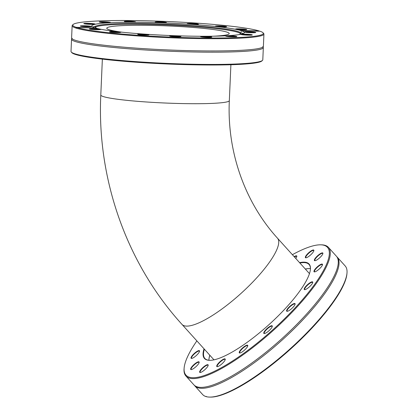 <?xml version="1.0" encoding="UTF-8"?>
<svg xmlns="http://www.w3.org/2000/svg" width="418" height="418" viewBox="0 0 418 418"><rect width="100%" height="100%" fill="white"/><g stroke="black" fill="none" stroke-linecap="round" stroke-linejoin="round"><path stroke-width="0.63" d="M71.3 52.067L71.906 52.725A95.351 7.723 2.5 0 0 82.414 56.153A95.351 7.723 2.5 0 0 185.608 64.633A95.351 7.723 2.5 0 0 261.799 61.012L262.457 60.417A95.988 7.775 -177.5 0 1 185.764 64.058A95.988 7.775 -177.5 0 1 81.881 55.521A95.988 7.775 -177.5 0 1 71.3 52.067A95.988 7.775 -177.5 0 1 71.013 51.424L71.546 39.177A95.988 7.775 2.5 0 0 82.414 43.273A95.988 7.775 2.5 0 0 190.106 51.905A95.988 7.775 2.5 0 0 263.335 47.553A95.988 7.775 2.5 0 0 263.063 46.926M263.335 47.553L262.802 59.8A95.988 7.775 -177.5 0 1 262.457 60.417M71.875 38.576A95.988 7.775 2.5 0 0 71.546 39.177M77.058 27.598L95.273 27.954A76.358 6.181 2.5 0 0 100.414 29.187A76.358 6.181 2.5 0 0 186.083 36.052A76.358 6.181 2.5 0 0 244.342 32.588A76.358 6.181 2.5 0 0 241.693 30.833L259.907 31.193A95.351 7.723 -177.5 0 1 263.032 32.776A95.351 7.723 -177.5 0 1 185.958 37.625A95.351 7.723 -177.5 0 1 77.058 27.598L76.18 28.142A95.988 7.775 2.5 0 0 83.004 29.798A95.988 7.775 2.5 0 0 190.692 38.43A95.988 7.775 2.5 0 0 263.925 34.072A95.988 7.775 2.5 0 0 263.638 33.43L263.032 32.776M72.136 25.702A95.988 7.775 2.5 0 0 75.794 28.016L76.18 28.142L75.794 28.016L76.207 27.322A95.351 7.723 -177.5 0 1 73.14 24.484L72.481 25.085A95.988 7.775 2.5 0 0 72.136 25.702L71.598 37.949A95.988 7.775 2.5 0 0 72.178 38.853A95.988 7.775 2.5 0 0 82.466 42.046A95.988 7.775 2.5 0 0 184.84 50.541A95.988 7.775 2.5 0 0 262.734 47.171A95.988 7.775 2.5 0 0 263.392 46.32L263.925 34.072M76.207 27.322L94.468 27.938M73.14 24.484A95.351 7.723 -177.5 0 1 157.816 21.13A95.351 7.723 -177.5 0 1 259.055 30.916L259.338 31.183M241.693 30.833L241.29 31.46L240.841 30.561L259.055 30.916M240.841 30.561A76.358 6.181 2.5 0 0 156.63 22.64A76.358 6.181 2.5 0 0 91.772 25.926A76.358 6.181 2.5 0 0 94.421 27.682M166.421 22.483A5.633 0.455 2.5 0 0 160.35 21.804A5.633 0.455 2.5 0 0 155.203 22.076A5.633 0.455 2.5 0 0 160.794 22.739A5.633 0.455 2.5 0 0 166.421 22.562A5.633 0.455 2.5 0 0 166.421 22.483M225.307 26.909A5.633 0.455 2.5 0 0 226.603 26.71A5.633 0.455 2.5 0 0 221.012 25.973A5.633 0.455 2.5 0 0 215.38 26.219A5.633 0.455 2.5 0 0 219.278 26.789A5.633 0.455 2.5 0 0 225.307 26.909M85.46 25.806A5.633 0.455 2.5 0 0 80.34 26.078A5.633 0.455 2.5 0 0 85.936 26.742A5.633 0.455 2.5 0 0 91.563 26.564A5.633 0.455 2.5 0 0 85.46 25.806M108.497 22.029A5.633 0.455 2.5 0 0 102.3 21.705A5.633 0.455 2.5 0 0 99.27 22.013A5.633 0.455 2.5 0 0 104.861 22.676A5.633 0.455 2.5 0 0 110.488 22.504A5.633 0.455 2.5 0 0 108.497 22.029M134.936 21.679A5.633 0.455 2.5 0 0 128.394 21.166A5.633 0.455 2.5 0 0 124.334 21.47A5.633 0.455 2.5 0 0 129.925 22.133A5.633 0.455 2.5 0 0 135.557 21.955A5.633 0.455 2.5 0 0 134.936 21.679M91.119 23.476A5.633 0.455 2.5 0 0 83.819 23.633A5.633 0.455 2.5 0 0 89.41 24.296A5.633 0.455 2.5 0 0 95.043 24.124A5.633 0.455 2.5 0 0 91.119 23.476M243.741 29.85A5.633 0.455 2.5 0 0 246.751 29.615A5.633 0.455 2.5 0 0 241.16 28.879A5.633 0.455 2.5 0 0 235.527 29.129A5.633 0.455 2.5 0 0 243.741 29.85M198.153 24.322A5.633 0.455 2.5 0 0 198.393 24.234A5.633 0.455 2.5 0 0 192.802 23.497A5.633 0.455 2.5 0 0 187.17 23.742A5.633 0.455 2.5 0 0 192.149 24.375A5.633 0.455 2.5 0 0 198.153 24.322M155.71 22.253A5.319 0.428 -177.5 0 1 160.82 22.164A5.319 0.428 -177.5 0 1 165.904 22.697M187.682 23.92A5.319 0.428 -177.5 0 1 192.792 23.836A5.319 0.428 -177.5 0 1 197.876 24.369M215.887 26.397A5.319 0.428 -177.5 0 1 220.997 26.313A5.319 0.428 -177.5 0 1 226.081 26.846M236.034 29.307A5.319 0.428 -177.5 0 1 241.144 29.218A5.319 0.428 -177.5 0 1 246.228 29.751M245.058 32.202A5.319 0.428 -177.5 0 1 250.168 32.118A5.319 0.428 -177.5 0 1 255.246 32.646M241.578 34.647A5.319 0.428 -177.5 0 1 246.688 34.558A5.319 0.428 -177.5 0 1 251.772 35.091M226.128 36.261A5.319 0.428 -177.5 0 1 231.238 36.178A5.319 0.428 -177.5 0 1 236.322 36.711M201.063 36.81A5.319 0.428 -177.5 0 1 206.173 36.727A5.319 0.428 -177.5 0 1 211.257 37.254M170.194 36.204A5.319 0.428 -177.5 0 1 175.304 36.12A5.319 0.428 -177.5 0 1 180.388 36.648M138.227 34.537A5.319 0.428 -177.5 0 1 138.248 34.532A5.319 0.428 -177.5 0 1 143.374 34.448A5.319 0.428 -177.5 0 1 148.416 34.981M110.018 32.061A5.319 0.428 -177.5 0 1 111.036 31.951A5.319 0.428 -177.5 0 1 116.204 32.029A5.319 0.428 -177.5 0 1 120.212 32.505M89.87 29.15A5.319 0.428 -177.5 0 1 92.503 29.004A5.319 0.428 -177.5 0 1 100.064 29.594M80.852 26.256A5.319 0.428 -177.5 0 1 85.476 26.151A5.319 0.428 -177.5 0 1 91.04 26.7M84.326 23.81A5.319 0.428 -177.5 0 1 91.014 23.816A5.319 0.428 -177.5 0 1 94.52 24.254M99.777 22.196A5.319 0.428 -177.5 0 1 108.278 22.358A5.319 0.428 -177.5 0 1 109.971 22.64M244.995 35.039A5.633 0.455 2.5 0 0 252.294 34.955A5.633 0.455 2.5 0 0 246.704 34.219A5.633 0.455 2.5 0 0 241.071 34.464A5.633 0.455 2.5 0 0 244.995 35.039M201.178 36.836A5.633 0.455 2.5 0 0 207.276 37.338A5.633 0.455 2.5 0 0 211.78 37.124A5.633 0.455 2.5 0 0 206.189 36.382A5.633 0.455 2.5 0 0 200.556 36.632A5.633 0.455 2.5 0 0 201.178 36.836M137.961 34.192A5.633 0.455 2.5 0 0 137.715 34.354A5.633 0.455 2.5 0 0 143.311 35.018A5.633 0.455 2.5 0 0 148.939 34.846A5.633 0.455 2.5 0 0 144.419 34.161A5.633 0.455 2.5 0 0 137.961 34.192M92.373 28.664A5.633 0.455 2.5 0 0 89.363 28.973A5.633 0.455 2.5 0 0 94.954 29.636A5.633 0.455 2.5 0 0 100.586 29.464A5.633 0.455 2.5 0 0 98.094 28.936A5.633 0.455 2.5 0 0 92.373 28.664M110.807 31.606A5.633 0.455 2.5 0 0 109.511 31.878A5.633 0.455 2.5 0 0 115.102 32.541A5.633 0.455 2.5 0 0 120.734 32.369A5.633 0.455 2.5 0 0 117.27 31.758A5.633 0.455 2.5 0 0 110.807 31.606M169.692 36.032A5.633 0.455 2.5 0 0 175.309 36.69A5.633 0.455 2.5 0 0 180.91 36.518A5.633 0.455 2.5 0 0 175.32 35.776A5.633 0.455 2.5 0 0 169.687 36.026A5.633 0.455 2.5 0 0 169.692 36.032M227.622 36.486A5.633 0.455 2.5 0 0 233.396 36.81A5.633 0.455 2.5 0 0 236.844 36.575A5.633 0.455 2.5 0 0 231.253 35.838A5.633 0.455 2.5 0 0 225.621 36.084A5.633 0.455 2.5 0 0 227.622 36.486M250.654 32.709A5.633 0.455 2.5 0 0 255.769 32.515A5.633 0.455 2.5 0 0 250.178 31.773A5.633 0.455 2.5 0 0 244.546 32.024A5.633 0.455 2.5 0 0 250.654 32.709M124.841 21.647A5.319 0.428 -177.5 0 1 129.428 21.537A5.319 0.428 -177.5 0 1 134.643 21.997A5.319 0.428 -177.5 0 1 135.035 22.091M238.762 34.647A73.004 5.909 2.5 0 0 240.914 33.497A73.004 5.909 2.5 0 0 239.169 31.925A73.004 5.909 2.5 0 0 238.025 31.517A73.004 5.909 2.5 0 0 165.988 24.139A73.004 5.909 2.5 0 0 96.981 25.717L93.789 26.695A76.233 6.171 2.5 0 0 92.853 27.034M243.171 33.597A76.233 6.171 2.5 0 0 242.268 33.174L239.169 31.925M96.981 25.717A73.004 5.909 2.5 0 0 95.111 27.133A73.004 5.909 2.5 0 0 97.154 28.466M240.606 33.863A72.727 5.889 2.5 0 0 237.727 32.27A72.727 5.889 2.5 0 0 159.065 24.657A72.727 5.889 2.5 0 0 95.382 27.52M213.305 36.204A61.289 4.964 2.5 0 0 229.216 33.571A61.289 4.964 2.5 0 0 226.76 32.05A61.289 4.964 2.5 0 0 159.415 25.608A61.289 4.964 2.5 0 0 106.757 28.225A61.289 4.964 2.5 0 0 122.38 32.233M208.932 359.391A70.47 18.136 137.9 0 1 209.857 355.279M305.375 269.093A70.47 18.136 137.9 0 1 309.56 268.596M310.433 268.654A70.156 18.058 -42.1 0 0 309.357 268.591A70.156 18.058 -42.1 0 0 305.307 269.02M209.784 355.206A70.156 18.058 -42.1 0 0 208.948 359.187A70.156 18.058 -42.1 0 0 208.901 360.264M209.773 360.326A70.156 18.058 137.9 0 1 204.877 358.456A70.156 18.058 137.9 0 1 204.355 357.761A70.156 18.058 137.9 0 1 204.376 349.208M299.899 263.021A70.156 18.058 137.9 0 1 309.048 264.469A70.156 18.058 137.9 0 1 310.402 269.532M204.036 348.831A70.47 18.136 -42.1 0 0 203.911 357.745A70.47 18.136 -42.1 0 0 209.559 360.326A70.47 18.136 -42.1 0 0 268.905 324.702A70.47 18.136 -42.1 0 0 310.422 269.317A70.47 18.136 -42.1 0 0 299.56 262.645M292.381 254.693A95.351 24.542 137.9 0 1 320.616 244.812A95.351 24.542 137.9 0 1 280.922 322.283A95.351 24.542 137.9 0 1 185.252 374.167A95.351 24.542 137.9 0 1 184.139 367.955A95.351 24.542 137.9 0 1 196.862 340.879M306.028 289.261A5.633 1.453 -42.1 0 0 310.386 285.917A5.633 1.453 -42.1 0 0 312.763 282.396A5.633 1.453 -42.1 0 0 307.496 284.668A5.633 1.453 -42.1 0 0 304.696 289.669A5.633 1.453 -42.1 0 0 306.028 289.261M319.389 258.047A5.633 1.453 -42.1 0 0 322.91 253.439A5.633 1.453 -42.1 0 0 317.649 255.711A5.633 1.453 -42.1 0 0 314.848 260.717A5.633 1.453 -42.1 0 0 319.389 258.047M295.745 258.423A5.633 1.453 -42.1 0 0 296.064 257.984A5.633 1.453 -42.1 0 0 296.827 256.375A5.633 1.453 -42.1 0 0 294.162 256.662M194.124 364.428A5.633 1.453 -42.1 0 0 191.12 369.606A5.633 1.453 -42.1 0 0 195.864 366.758A5.633 1.453 -42.1 0 0 199.182 362.333A5.633 1.453 -42.1 0 0 194.124 364.428M217.449 364.486A5.633 1.453 -42.1 0 0 217.208 366.67A5.633 1.453 -42.1 0 0 221.953 363.822A5.633 1.453 -42.1 0 0 225.271 359.391A5.633 1.453 -42.1 0 0 222.345 359.851A5.633 1.453 -42.1 0 0 217.449 364.486M263.8 333.35A5.633 1.453 -42.1 0 0 264.254 333.559A5.633 1.453 -42.1 0 0 268.999 330.711A5.633 1.453 -42.1 0 0 272.317 326.28A5.633 1.453 -42.1 0 0 267.729 327.973A5.633 1.453 -42.1 0 0 263.8 333.35M239.295 352.024A5.633 1.453 -42.1 0 0 239.718 352.996A5.633 1.453 -42.1 0 0 244.467 350.143A5.633 1.453 -42.1 0 0 247.785 345.717A5.633 1.453 -42.1 0 0 244.039 346.747A5.633 1.453 -42.1 0 0 239.295 352.024M201.586 368.838A5.633 1.453 -42.1 0 0 200.138 372.506A5.633 1.453 -42.1 0 0 204.888 369.653A5.633 1.453 -42.1 0 0 208.206 365.227A5.633 1.453 -42.1 0 0 206.048 365.222A5.633 1.453 -42.1 0 0 201.586 368.838M196.194 351.914A5.633 1.453 -42.1 0 0 191.852 356.105A5.633 1.453 -42.1 0 0 191.517 358.425A5.633 1.453 -42.1 0 0 196.261 355.577A5.633 1.453 -42.1 0 0 199.579 351.146A5.633 1.453 -42.1 0 0 196.194 351.914M311.927 253.632A5.633 1.453 -42.1 0 0 313.892 250.544A5.633 1.453 -42.1 0 0 308.63 252.817A5.633 1.453 -42.1 0 0 305.824 257.817A5.633 1.453 -42.1 0 0 311.927 253.632M317.319 270.556A5.633 1.453 -42.1 0 0 322.518 264.62A5.633 1.453 -42.1 0 0 317.252 266.898A5.633 1.453 -42.1 0 0 314.451 271.899A5.633 1.453 -42.1 0 0 317.319 270.556M287.234 311.316A5.633 1.453 -42.1 0 0 291.973 308.332A5.633 1.453 -42.1 0 0 295.134 304.043A5.633 1.453 -42.1 0 0 289.873 306.321A5.633 1.453 -42.1 0 0 287.067 311.321A5.633 1.453 -42.1 0 0 287.234 311.316M184.139 367.955L184.066 368.786A95.988 24.704 -42.1 0 0 185.19 375.035A95.988 24.704 -42.1 0 0 185.9 375.991A95.988 24.704 -42.1 0 0 273.717 330.032A95.988 24.704 -42.1 0 0 328.433 247.388A95.988 24.704 -42.1 0 0 321.452 244.828L320.616 244.812M328.433 247.388L336.396 256.213A95.988 24.704 137.9 0 1 337.451 267.598A95.988 24.704 137.9 0 1 281.675 338.857A95.988 24.704 137.9 0 1 205.081 387.031A95.988 24.704 137.9 0 1 193.863 384.816L185.9 375.991M206.293 396.4L205.661 396.468A95.988 24.704 137.9 0 1 202.625 394.524L194.663 385.699A95.988 24.704 137.9 0 1 194.281 385.239M336.772 256.673A95.988 24.704 137.9 0 1 337.195 257.101A95.988 24.704 137.9 0 1 282.474 339.74A95.988 24.704 137.9 0 1 194.663 385.699M205.661 396.468L206.048 396.588L205.661 396.468M337.195 257.101L345.153 265.921A95.988 24.704 137.9 0 1 346.987 273.132A95.988 24.704 137.9 0 1 290.437 348.565A95.988 24.704 137.9 0 1 209.606 397.084A95.988 24.704 137.9 0 1 206.048 396.588M209.606 397.084L210.437 397.1A95.351 24.542 -42.1 0 0 290.74 348.899A95.351 24.542 -42.1 0 0 346.914 273.962L346.987 273.132M287.302 311.305A5.319 1.369 137.9 0 1 287.098 311.185A5.319 1.369 137.9 0 1 289.465 307.235A5.319 1.369 137.9 0 1 294.455 303.928A5.319 1.369 137.9 0 1 294.998 304.064A5.319 1.369 137.9 0 1 295.092 304.273M304.926 289.653A5.319 1.369 137.9 0 1 304.727 289.533A5.319 1.369 137.9 0 1 306.394 286.309A5.319 1.369 137.9 0 1 310.982 282.652A5.319 1.369 137.9 0 1 312.622 282.411A5.319 1.369 137.9 0 1 312.721 282.62M314.681 271.883A5.319 1.369 137.9 0 1 314.482 271.763A5.319 1.369 137.9 0 1 319.284 265.764A5.319 1.369 137.9 0 1 322.377 264.636A5.319 1.369 137.9 0 1 322.477 264.85M315.078 260.696A5.319 1.369 137.9 0 1 314.879 260.581A5.319 1.369 137.9 0 1 318.098 255.832A5.319 1.369 137.9 0 1 322.774 253.454A5.319 1.369 137.9 0 1 322.874 253.669M306.06 257.801A5.319 1.369 137.9 0 1 305.856 257.681A5.319 1.369 137.9 0 1 307.606 254.369A5.319 1.369 137.9 0 1 313.751 250.56A5.319 1.369 137.9 0 1 313.85 250.769M294.434 256.965A5.319 1.369 137.9 0 1 296.686 256.391A5.319 1.369 137.9 0 1 296.785 256.605M191.747 358.404A5.319 1.369 137.9 0 1 191.543 358.289A5.319 1.369 137.9 0 1 196.35 352.285A5.319 1.369 137.9 0 1 199.443 351.162A5.319 1.369 137.9 0 1 199.538 351.376M191.35 369.59A5.319 1.369 137.9 0 1 191.146 369.47A5.319 1.369 137.9 0 1 194.37 364.726A5.319 1.369 137.9 0 1 199.046 362.349A5.319 1.369 137.9 0 1 199.14 362.558M200.374 372.485A5.319 1.369 137.9 0 1 200.17 372.37A5.319 1.369 137.9 0 1 201.92 369.052A5.319 1.369 137.9 0 1 208.07 365.243A5.319 1.369 137.9 0 1 208.164 365.457M217.438 366.654A5.319 1.369 137.9 0 1 217.235 366.534A5.319 1.369 137.9 0 1 217.851 364.616A5.319 1.369 137.9 0 1 221.948 360.598A5.319 1.369 137.9 0 1 225.135 359.407A5.319 1.369 137.9 0 1 225.229 359.621M239.953 352.975A5.319 1.369 137.9 0 1 239.749 352.86A5.319 1.369 137.9 0 1 239.733 352.087A5.319 1.369 137.9 0 1 243.668 347.525A5.319 1.369 137.9 0 1 247.649 345.733A5.319 1.369 137.9 0 1 247.743 345.947M264.484 333.543A5.319 1.369 137.9 0 1 264.28 333.423A5.319 1.369 137.9 0 1 264.244 333.371A5.319 1.369 137.9 0 1 267.41 328.757A5.319 1.369 137.9 0 1 272.181 326.296A5.319 1.369 137.9 0 1 272.217 326.348A5.319 1.369 137.9 0 1 272.275 326.51M309.477 273.638L277.5 238.197A64.33 16.558 137.9 0 1 244.337 290.353A64.33 16.558 137.9 0 1 184.139 325.726A64.33 16.558 137.9 0 1 181.976 324.384L213.959 359.825M277.5 238.197C244.932 202.443 226.896 151.781 229.33 100.607A64.33 5.209 -177.5 0 1 174.06 103.356A64.33 5.209 -177.5 0 1 103.377 96.589A64.33 5.209 -177.5 0 1 100.795 94.996C96.804 178.956 126.502 263.387 181.976 324.384M263.053 46.894L262.76 46.644M71.886 38.545L72.199 38.325M102.363 59.131L100.795 94.996M230.898 64.743L229.33 100.607"/></g></svg>
